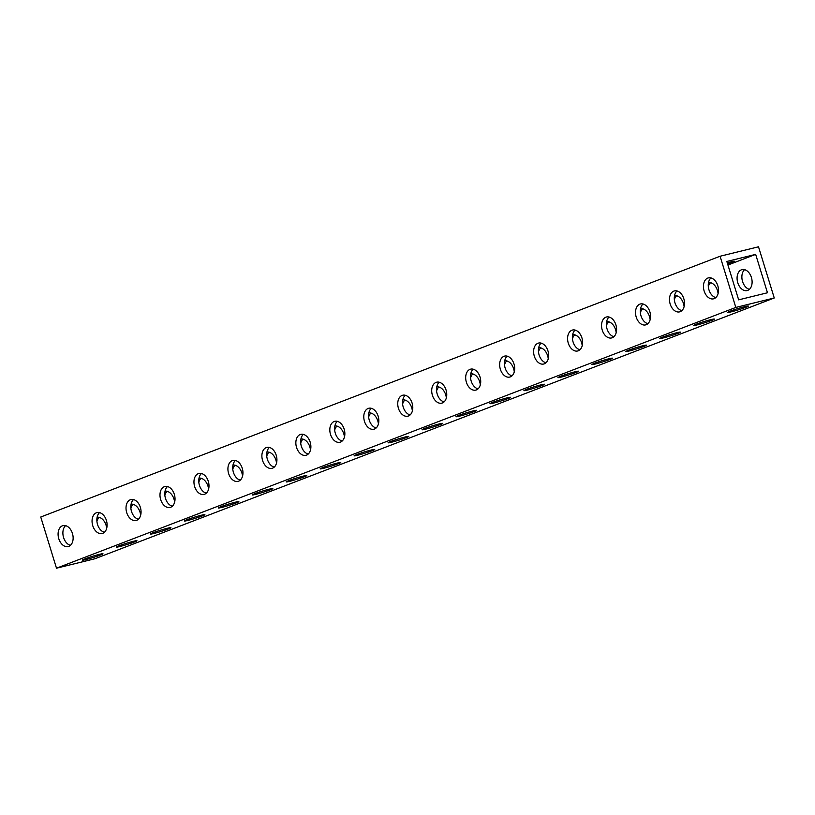 <?xml version="1.0" encoding="UTF-8"?>
<svg xmlns="http://www.w3.org/2000/svg" width="815" height="815" viewBox="0 0 815 815"><rect width="100%" height="100%" fill="white"/><g stroke="black" fill="none" stroke-linecap="round" stroke-linejoin="round"><path stroke-width="1.22" d="M140.649 515.274A10.789 7.284 -103.8 0 0 131.083 504.23M174.614 502.234A10.789 7.284 -103.8 0 0 165.048 491.19M208.579 489.194A10.789 7.284 -103.8 0 0 199.013 478.15M242.544 476.154A10.789 7.284 -103.8 0 0 232.978 465.11M276.509 463.114A10.789 7.284 -103.8 0 0 266.943 452.07M310.484 450.074A10.789 7.284 -103.8 0 0 300.908 439.03M344.45 437.034A10.789 7.284 -103.8 0 0 334.873 425.99M378.415 424.004A10.789 7.284 -103.8 0 0 368.838 412.961M412.38 410.964A10.789 7.284 -103.8 0 0 402.814 399.921M446.345 397.924A10.789 7.284 -103.8 0 0 436.779 386.88M480.31 384.884A10.789 7.284 -103.8 0 0 470.744 373.841M514.275 371.844A10.789 7.284 -103.8 0 0 504.709 360.801M548.24 358.804A10.789 7.284 -103.8 0 0 538.674 347.761M582.216 345.764A10.789 7.284 -103.8 0 0 572.639 334.721M616.181 332.724A10.789 7.284 -103.8 0 0 606.605 321.68M650.146 319.694A10.789 7.284 -103.8 0 0 640.57 308.651M684.111 306.654A10.789 7.284 -103.8 0 0 674.545 295.611M718.076 293.614A10.789 7.284 -103.8 0 0 708.51 282.571M747.752 290.374A10.789 7.284 -103.8 0 0 751.542 277.915A10.789 7.284 -103.8 0 0 742.017 269.622A10.789 7.284 -103.8 0 0 741.426 269.806A10.789 7.284 -103.8 0 0 737.636 282.275A10.789 7.284 -103.8 0 0 747.161 290.568A10.789 7.284 -103.8 0 0 747.752 290.374M102.741 533.336A10.789 7.284 -103.8 0 0 106.531 520.866A10.789 7.284 -103.8 0 0 96.995 512.574A10.789 7.284 -103.8 0 0 96.404 512.767A10.789 7.284 -103.8 0 0 92.615 525.227A10.789 7.284 -103.8 0 0 102.15 533.519A10.789 7.284 -103.8 0 0 102.741 533.336M136.706 520.296A10.789 7.284 -103.8 0 0 140.496 507.827A10.789 7.284 -103.8 0 0 130.96 499.534A10.789 7.284 -103.8 0 0 130.369 499.727A10.789 7.284 -103.8 0 0 126.58 512.197A10.789 7.284 -103.8 0 0 136.115 520.479A10.789 7.284 -103.8 0 0 136.706 520.296M170.671 507.256A10.789 7.284 -103.8 0 0 174.461 494.787A10.789 7.284 -103.8 0 0 164.936 486.504A10.789 7.284 -103.8 0 0 164.345 486.687A10.789 7.284 -103.8 0 0 160.545 499.157A10.789 7.284 -103.8 0 0 170.08 507.439A10.789 7.284 -103.8 0 0 170.671 507.256M204.636 494.216A10.789 7.284 -103.8 0 0 208.426 481.757A10.789 7.284 -103.8 0 0 198.901 473.464A10.789 7.284 -103.8 0 0 198.31 473.647A10.789 7.284 -103.8 0 0 194.52 486.117A10.789 7.284 -103.8 0 0 204.045 494.41A10.789 7.284 -103.8 0 0 204.636 494.216M238.601 481.186A10.789 7.284 -103.8 0 0 242.391 468.717A10.789 7.284 -103.8 0 0 232.866 460.424A10.789 7.284 -103.8 0 0 232.275 460.607A10.789 7.284 -103.8 0 0 228.485 473.077A10.789 7.284 -103.8 0 0 238.011 481.37A10.789 7.284 -103.8 0 0 238.601 481.186M272.567 468.146A10.789 7.284 -103.8 0 0 276.356 455.677A10.789 7.284 -103.8 0 0 266.831 447.384A10.789 7.284 -103.8 0 0 266.24 447.567A10.789 7.284 -103.8 0 0 262.45 460.037A10.789 7.284 -103.8 0 0 271.976 468.33A10.789 7.284 -103.8 0 0 272.567 468.146M306.532 455.106A10.789 7.284 -103.8 0 0 310.321 442.637A10.789 7.284 -103.8 0 0 300.796 434.344A10.789 7.284 -103.8 0 0 300.205 434.527A10.789 7.284 -103.8 0 0 296.416 446.997A10.789 7.284 -103.8 0 0 305.941 455.29A10.789 7.284 -103.8 0 0 306.532 455.106M340.497 442.066A10.789 7.284 -103.8 0 0 344.297 429.597A10.789 7.284 -103.8 0 0 334.761 421.304A10.789 7.284 -103.8 0 0 334.17 421.498A10.789 7.284 -103.8 0 0 330.381 433.957A10.789 7.284 -103.8 0 0 339.906 442.25A10.789 7.284 -103.8 0 0 340.497 442.066M374.472 429.026A10.789 7.284 -103.8 0 0 378.262 416.557A10.789 7.284 -103.8 0 0 368.726 408.264A10.789 7.284 -103.8 0 0 368.136 408.458A10.789 7.284 -103.8 0 0 364.346 420.917A10.789 7.284 -103.8 0 0 373.881 429.21A10.789 7.284 -103.8 0 0 374.472 429.026M408.437 415.986A10.789 7.284 -103.8 0 0 412.227 403.517A10.789 7.284 -103.8 0 0 402.691 395.234A10.789 7.284 -103.8 0 0 402.101 395.418A10.789 7.284 -103.8 0 0 398.311 407.887A10.789 7.284 -103.8 0 0 407.846 416.17A10.789 7.284 -103.8 0 0 408.437 415.986M442.402 402.946A10.789 7.284 -103.8 0 0 446.192 390.487A10.789 7.284 -103.8 0 0 436.667 382.194A10.789 7.284 -103.8 0 0 436.076 382.378A10.789 7.284 -103.8 0 0 432.276 394.847A10.789 7.284 -103.8 0 0 441.812 403.14A10.789 7.284 -103.8 0 0 442.402 402.946M476.368 389.916A10.789 7.284 -103.8 0 0 480.157 377.447A10.789 7.284 -103.8 0 0 470.632 369.154A10.789 7.284 -103.8 0 0 470.041 369.338A10.789 7.284 -103.8 0 0 466.251 381.807A10.789 7.284 -103.8 0 0 475.777 390.1A10.789 7.284 -103.8 0 0 476.368 389.916M510.333 376.876A10.789 7.284 -103.8 0 0 514.122 364.407A10.789 7.284 -103.8 0 0 504.597 356.114A10.789 7.284 -103.8 0 0 504.006 356.298A10.789 7.284 -103.8 0 0 500.216 368.767A10.789 7.284 -103.8 0 0 509.742 377.06A10.789 7.284 -103.8 0 0 510.333 376.876M544.298 363.836A10.789 7.284 -103.8 0 0 548.087 351.367A10.789 7.284 -103.8 0 0 538.562 343.074A10.789 7.284 -103.8 0 0 537.971 343.258A10.789 7.284 -103.8 0 0 534.182 355.727A10.789 7.284 -103.8 0 0 543.707 364.02A10.789 7.284 -103.8 0 0 544.298 363.836M578.263 350.796A10.789 7.284 -103.8 0 0 582.053 338.327A10.789 7.284 -103.8 0 0 572.527 330.034A10.789 7.284 -103.8 0 0 571.936 330.218A10.789 7.284 -103.8 0 0 568.147 342.687A10.789 7.284 -103.8 0 0 577.672 350.98A10.789 7.284 -103.8 0 0 578.263 350.796M612.228 337.756A10.789 7.284 -103.8 0 0 616.028 325.287A10.789 7.284 -103.8 0 0 606.492 316.994A10.789 7.284 -103.8 0 0 605.902 317.188A10.789 7.284 -103.8 0 0 602.112 329.647A10.789 7.284 -103.8 0 0 611.637 337.94A10.789 7.284 -103.8 0 0 612.228 337.756M646.203 324.716A10.789 7.284 -103.8 0 0 649.993 312.247A10.789 7.284 -103.8 0 0 640.458 303.964A10.789 7.284 -103.8 0 0 639.867 304.148A10.789 7.284 -103.8 0 0 636.077 316.617A10.789 7.284 -103.8 0 0 645.612 324.9A10.789 7.284 -103.8 0 0 646.203 324.716M680.168 311.676A10.789 7.284 -103.8 0 0 683.958 299.217A10.789 7.284 -103.8 0 0 674.423 290.924A10.789 7.284 -103.8 0 0 673.832 291.108A10.789 7.284 -103.8 0 0 670.042 303.577A10.789 7.284 -103.8 0 0 679.578 311.87A10.789 7.284 -103.8 0 0 680.168 311.676M714.134 298.636A10.789 7.284 -103.8 0 0 717.923 286.177A10.789 7.284 -103.8 0 0 708.398 277.884A10.789 7.284 -103.8 0 0 707.807 278.068A10.789 7.284 -103.8 0 0 704.007 290.537A10.789 7.284 -103.8 0 0 713.543 298.83A10.789 7.284 -103.8 0 0 714.134 298.636M106.684 528.303A10.789 7.284 -103.8 0 0 97.107 517.26M68.766 546.376A10.789 7.284 -103.8 0 0 72.566 533.907A10.789 7.284 -103.8 0 0 63.03 525.614A10.789 7.284 -103.8 0 0 62.439 525.797A10.789 7.284 -103.8 0 0 58.649 538.267A10.789 7.284 -103.8 0 0 68.175 546.559A10.789 7.284 -103.8 0 0 68.766 546.376M133.487 541.292A10.789 0.672 -17.1 0 1 136.961 540.742A10.789 0.672 -17.1 0 1 130.981 543.228A10.789 0.672 -17.1 0 1 119.825 546.539A10.789 0.672 -17.1 0 1 116.351 547.089A10.789 0.672 -17.1 0 1 122.332 544.603A10.789 0.672 -17.1 0 1 133.487 541.292M167.452 528.252A10.789 0.672 -17.1 0 1 170.926 527.702A10.789 0.672 -17.1 0 1 164.946 530.198A10.789 0.672 -17.1 0 1 153.801 533.499A10.789 0.672 -17.1 0 1 150.317 534.049A10.789 0.672 -17.1 0 1 156.297 531.563A10.789 0.672 -17.1 0 1 167.452 528.252M201.417 515.223A10.789 0.672 -17.1 0 1 204.901 514.673A10.789 0.672 -17.1 0 1 198.921 517.158A10.789 0.672 -17.1 0 1 187.766 520.459A10.789 0.672 -17.1 0 1 184.282 521.009A10.789 0.672 -17.1 0 1 190.262 518.523A10.789 0.672 -17.1 0 1 201.417 515.223M235.382 502.183A10.789 0.672 -17.1 0 1 238.866 501.632A10.789 0.672 -17.1 0 1 232.886 504.118A10.789 0.672 -17.1 0 1 221.731 507.419A10.789 0.672 -17.1 0 1 218.247 507.969A10.789 0.672 -17.1 0 1 224.227 505.483A10.789 0.672 -17.1 0 1 235.382 502.183M269.347 489.143A10.789 0.672 -17.1 0 1 272.831 488.593A10.789 0.672 -17.1 0 1 266.851 491.078A10.789 0.672 -17.1 0 1 255.696 494.379A10.789 0.672 -17.1 0 1 252.212 494.929A10.789 0.672 -17.1 0 1 258.192 492.443A10.789 0.672 -17.1 0 1 269.347 489.143M303.312 476.103A10.789 0.672 -17.1 0 1 306.797 475.553A10.789 0.672 -17.1 0 1 300.816 478.038A10.789 0.672 -17.1 0 1 289.661 481.349A10.789 0.672 -17.1 0 1 286.187 481.899A10.789 0.672 -17.1 0 1 292.167 479.403A10.789 0.672 -17.1 0 1 303.312 476.103M337.288 463.063A10.789 0.672 -17.1 0 1 340.762 462.513A10.789 0.672 -17.1 0 1 334.782 464.998A10.789 0.672 -17.1 0 1 323.626 468.309A10.789 0.672 -17.1 0 1 320.152 468.859A10.789 0.672 -17.1 0 1 326.132 466.374A10.789 0.672 -17.1 0 1 337.288 463.063M371.253 450.023A10.789 0.672 -17.1 0 1 374.727 449.473A10.789 0.672 -17.1 0 1 368.747 451.958A10.789 0.672 -17.1 0 1 357.591 455.269A10.789 0.672 -17.1 0 1 354.118 455.819A10.789 0.672 -17.1 0 1 360.098 453.334A10.789 0.672 -17.1 0 1 371.253 450.023M405.218 436.983A10.789 0.672 -17.1 0 1 408.692 436.433A10.789 0.672 -17.1 0 1 402.712 438.928A10.789 0.672 -17.1 0 1 391.557 442.229A10.789 0.672 -17.1 0 1 388.083 442.779A10.789 0.672 -17.1 0 1 394.063 440.294A10.789 0.672 -17.1 0 1 405.218 436.983M439.183 423.953A10.789 0.672 -17.1 0 1 442.657 423.403A10.789 0.672 -17.1 0 1 436.677 425.888A10.789 0.672 -17.1 0 1 425.532 429.189A10.789 0.672 -17.1 0 1 422.048 429.739A10.789 0.672 -17.1 0 1 428.028 427.254A10.789 0.672 -17.1 0 1 439.183 423.953M473.148 410.913A10.789 0.672 -17.1 0 1 476.632 410.363A10.789 0.672 -17.1 0 1 470.652 412.848A10.789 0.672 -17.1 0 1 459.497 416.149A10.789 0.672 -17.1 0 1 456.013 416.699A10.789 0.672 -17.1 0 1 461.993 414.214A10.789 0.672 -17.1 0 1 473.148 410.913M507.113 397.873A10.789 0.672 -17.1 0 1 510.598 397.323A10.789 0.672 -17.1 0 1 504.617 399.808A10.789 0.672 -17.1 0 1 493.462 403.109A10.789 0.672 -17.1 0 1 489.978 403.659A10.789 0.672 -17.1 0 1 495.958 401.174A10.789 0.672 -17.1 0 1 507.113 397.873M541.079 384.833A10.789 0.672 -17.1 0 1 544.563 384.283A10.789 0.672 -17.1 0 1 538.583 386.768A10.789 0.672 -17.1 0 1 527.427 390.079A10.789 0.672 -17.1 0 1 523.943 390.619A10.789 0.672 -17.1 0 1 529.923 388.134A10.789 0.672 -17.1 0 1 541.079 384.833M575.044 371.793A10.789 0.672 -17.1 0 1 578.528 371.243A10.789 0.672 -17.1 0 1 572.548 373.728A10.789 0.672 -17.1 0 1 561.392 377.039A10.789 0.672 -17.1 0 1 557.918 377.589A10.789 0.672 -17.1 0 1 563.899 375.104A10.789 0.672 -17.1 0 1 575.044 371.793M609.019 358.753A10.789 0.672 -17.1 0 1 612.493 358.203A10.789 0.672 -17.1 0 1 606.513 360.688A10.789 0.672 -17.1 0 1 595.357 363.999A10.789 0.672 -17.1 0 1 591.884 364.549A10.789 0.672 -17.1 0 1 597.864 362.064A10.789 0.672 -17.1 0 1 609.019 358.753M642.984 345.713A10.789 0.672 -17.1 0 1 646.458 345.163A10.789 0.672 -17.1 0 1 640.478 347.659A10.789 0.672 -17.1 0 1 629.323 350.959A10.789 0.672 -17.1 0 1 625.849 351.51A10.789 0.672 -17.1 0 1 631.829 349.024A10.789 0.672 -17.1 0 1 642.984 345.713M676.949 332.683A10.789 0.672 -17.1 0 1 680.423 332.133A10.789 0.672 -17.1 0 1 674.443 334.619A10.789 0.672 -17.1 0 1 663.298 337.919A10.789 0.672 -17.1 0 1 659.814 338.47A10.789 0.672 -17.1 0 1 665.794 335.984A10.789 0.672 -17.1 0 1 676.949 332.683M710.914 319.643A10.789 0.672 -17.1 0 1 714.398 319.093A10.789 0.672 -17.1 0 1 708.408 321.579A10.789 0.672 -17.1 0 1 697.263 324.879A10.789 0.672 -17.1 0 1 693.779 325.43A10.789 0.672 -17.1 0 1 699.759 322.944A10.789 0.672 -17.1 0 1 710.914 319.643M744.879 306.603A10.789 0.672 -17.1 0 1 748.364 306.053A10.789 0.672 -17.1 0 1 742.384 308.539A10.789 0.672 -17.1 0 1 731.228 311.839A10.789 0.672 -17.1 0 1 727.744 312.389A10.789 0.672 -17.1 0 1 733.724 309.904A10.789 0.672 -17.1 0 1 744.879 306.603M727.652 264.08A10.789 0.672 162.9 0 0 734.58 261.269A10.789 0.672 162.9 0 0 731.106 261.819A10.789 0.672 162.9 0 0 727.275 262.848M99.522 554.332A10.789 0.672 -17.1 0 1 102.996 553.782A10.789 0.672 -17.1 0 1 97.016 556.268A10.789 0.672 -17.1 0 1 85.86 559.579A10.789 0.672 -17.1 0 1 82.386 560.129A10.789 0.672 -17.1 0 1 88.366 557.643A10.789 0.672 -17.1 0 1 99.522 554.332M774.25 297.984L94.917 558.754L56.49 568.198L40.75 517.016L720.083 256.246L758.51 246.802L774.25 297.984L735.823 307.428L720.083 256.246M726.848 261.462L755.668 254.382L767.475 292.768L738.655 299.849L726.848 261.462M133.181 504.342A10.789 7.284 -103.8 0 0 130.889 508.346M167.146 491.313A10.789 7.284 -103.8 0 0 164.854 495.306M201.111 478.273A10.789 7.284 -103.8 0 0 198.819 482.276M235.077 465.233A10.789 7.284 -103.8 0 0 232.784 469.236M269.042 452.193A10.789 7.284 -103.8 0 0 266.76 456.196M303.007 439.153A10.789 7.284 -103.8 0 0 300.725 443.156M336.972 426.113A10.789 7.284 -103.8 0 0 334.69 430.116M370.937 413.073A10.789 7.284 -103.8 0 0 368.655 417.076M404.912 400.043A10.789 7.284 -103.8 0 0 402.62 404.036M438.878 387.003A10.789 7.284 -103.8 0 0 436.585 390.996M472.843 373.963A10.789 7.284 -103.8 0 0 470.55 377.966M506.808 360.923A10.789 7.284 -103.8 0 0 504.516 364.926M540.773 347.883A10.789 7.284 -103.8 0 0 538.491 351.886M574.738 334.843A10.789 7.284 -103.8 0 0 572.456 338.846M608.703 321.803A10.789 7.284 -103.8 0 0 606.421 325.806M642.678 308.773A10.789 7.284 -103.8 0 0 640.386 312.766M676.644 295.733A10.789 7.284 -103.8 0 0 674.351 299.726M710.609 282.693A10.789 7.284 -103.8 0 0 708.317 286.697M744.574 269.653A10.789 7.284 -103.8 0 0 742.322 280.645A10.789 7.284 -103.8 0 0 749.413 289.356M99.206 517.382A10.789 7.284 -103.8 0 0 96.924 521.386M56.49 568.198L735.823 307.428M727.948 265.028L755.668 254.382M104.391 532.307A10.789 7.284 76.2 0 1 97.301 523.607A10.789 7.284 76.2 0 1 99.552 512.615M138.356 519.267A10.789 7.284 76.2 0 1 131.266 510.567A10.789 7.284 76.2 0 1 133.517 499.575M172.322 506.227A10.789 7.284 76.2 0 1 165.241 497.527A10.789 7.284 76.2 0 1 167.483 486.535M206.297 493.197A10.789 7.284 76.2 0 1 199.206 484.487A10.789 7.284 76.2 0 1 201.448 473.495M240.262 480.157A10.789 7.284 76.2 0 1 233.172 471.457A10.789 7.284 76.2 0 1 235.423 460.455M274.227 467.117A10.789 7.284 76.2 0 1 267.137 458.417A10.789 7.284 76.2 0 1 269.388 447.415M308.192 454.077A10.789 7.284 76.2 0 1 301.102 445.377A10.789 7.284 76.2 0 1 303.353 434.375M342.157 441.037A10.789 7.284 76.2 0 1 335.067 432.337A10.789 7.284 76.2 0 1 337.318 421.335M376.123 427.997A10.789 7.284 76.2 0 1 369.032 419.297A10.789 7.284 76.2 0 1 371.283 408.305M410.088 414.957A10.789 7.284 76.2 0 1 402.997 406.257A10.789 7.284 76.2 0 1 405.249 395.265M444.063 401.927A10.789 7.284 76.2 0 1 436.972 393.217A10.789 7.284 76.2 0 1 439.214 382.225M478.028 388.887A10.789 7.284 76.2 0 1 470.938 380.187A10.789 7.284 76.2 0 1 473.179 369.185M511.993 375.847A10.789 7.284 76.2 0 1 504.903 367.147A10.789 7.284 76.2 0 1 507.154 356.145M545.958 362.807A10.789 7.284 76.2 0 1 538.868 354.107A10.789 7.284 76.2 0 1 541.119 343.105M579.923 349.767A10.789 7.284 76.2 0 1 572.833 341.067A10.789 7.284 76.2 0 1 575.084 330.065M613.889 336.727A10.789 7.284 76.2 0 1 606.798 328.027A10.789 7.284 76.2 0 1 609.05 317.035M647.854 323.687A10.789 7.284 76.2 0 1 640.763 314.987A10.789 7.284 76.2 0 1 643.015 303.995M681.819 310.658A10.789 7.284 76.2 0 1 674.728 301.947A10.789 7.284 76.2 0 1 676.98 290.955M715.794 297.618A10.789 7.284 76.2 0 1 708.704 288.907A10.789 7.284 76.2 0 1 710.945 277.915M70.426 545.347A10.789 7.284 76.2 0 1 63.336 536.647A10.789 7.284 76.2 0 1 65.587 525.644"/></g></svg>
